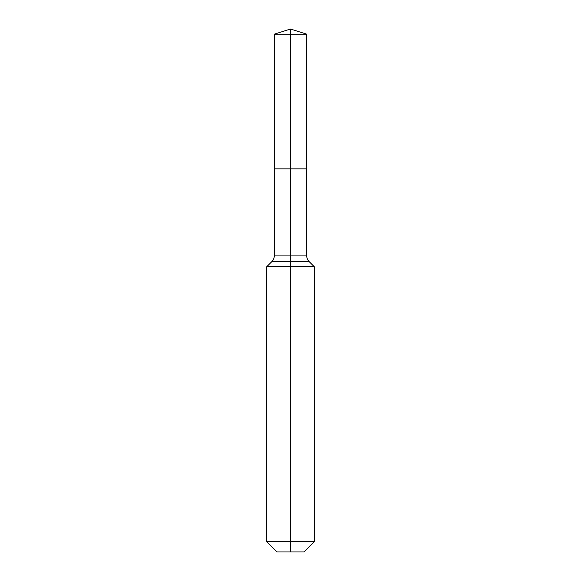 <?xml version="1.0" encoding="UTF-8"?>
<svg xmlns="http://www.w3.org/2000/svg" width="581" height="581" viewBox="0 0 581 581"><rect width="100%" height="100%" fill="white"/><g stroke="black" fill="none" stroke-linecap="round" stroke-linejoin="round"><path stroke-width="0.87" d="M266.73 541.652L314.27 541.652L303.972 551.95L277.028 551.95L266.73 541.652L266.73 266.73L290.5 266.73L290.5 261.523L271.937 261.523A7.923 7.923 0 0 0 274.261 255.923L274.261 168.86L290.5 168.86L290.5 34.17L306.739 34.17L290.5 29.05L290.5 34.17L274.261 34.17L274.261 168.86L306.739 168.86L306.739 34.17M309.063 261.523L290.5 261.523L290.5 168.86L306.739 168.86L306.739 255.923A7.923 7.923 0 0 0 309.063 261.523L314.27 266.73L290.5 266.73L290.5 551.95M274.261 255.923L306.739 255.923M290.5 29.05L274.261 34.17M314.27 541.652L314.27 266.73M271.937 261.523L266.73 266.73"/></g></svg>
